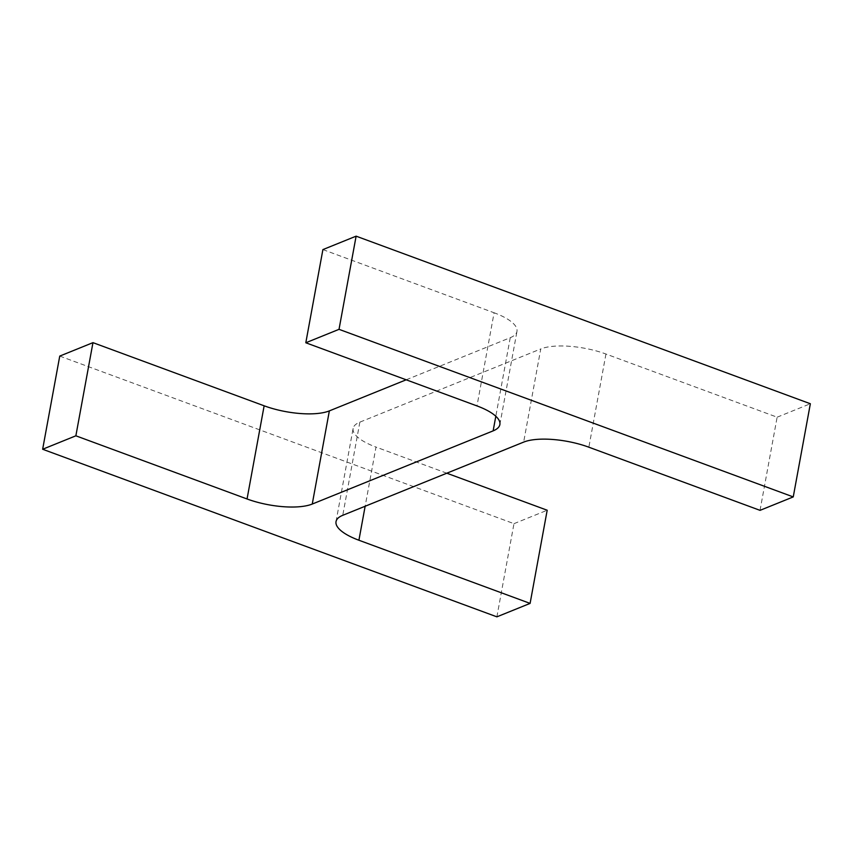 <?xml version="1.0" encoding="UTF-8"?>
<svg xmlns="http://www.w3.org/2000/svg" width="853" height="853" viewBox="0 0 853 853"><rect width="100%" height="100%" fill="white"/><g stroke="black" fill="none" stroke-linecap="round" stroke-linejoin="round"><path stroke-width="0.64" stroke-dasharray="4.26 3.2" d="M336.029 521.609L353.121 428.451A48.205 16.015 -169.6 0 1 359.859 422.139L540.749 348.952L523.646 442.11M760.034 510.35L777.136 417.192L605.95 354.027A48.205 16.015 -169.6 0 0 540.749 348.952M777.136 417.192L810.35 403.746M322.903 249.598L494.09 312.763L476.987 405.921M406.177 379.798L510.243 337.692A48.205 16.015 -169.6 0 0 516.971 331.39A48.205 16.015 -169.6 0 0 494.09 312.763M59.753 356.085L513.975 523.667L496.883 616.836M513.975 523.667L547.189 510.233M446.823 473.202L376.013 447.079L365.148 506.245M353.121 428.451A48.205 16.015 -169.6 0 0 376.013 447.079M359.859 422.139L342.757 515.308M605.95 354.027L588.858 447.196M510.243 337.692L495.817 416.264M499.879 424.549L516.971 331.39"/><path stroke-width="1.28" d="M342.757 515.308L523.646 442.11A48.205 16.015 -169.6 0 1 588.858 447.196L760.034 510.35L793.247 496.915L339.025 329.333L305.811 342.767L476.987 405.921A48.205 16.015 -169.6 0 1 499.879 424.549A48.205 16.015 -169.6 0 1 493.141 430.861L312.251 504.048A48.205 16.015 -169.6 0 1 247.05 498.973L75.864 435.808L42.65 449.254L496.883 616.836L530.097 603.402L358.91 540.237A48.205 16.015 -169.6 0 1 336.029 521.609A48.205 16.015 -169.6 0 1 342.757 515.308M339.025 329.333L356.117 236.164L810.35 403.746L793.247 496.915M356.117 236.164L322.903 249.598L305.811 342.767M406.177 379.798L329.354 410.89L312.251 504.048M75.864 435.808L92.966 342.65L264.142 405.804A48.205 16.015 -169.6 0 0 329.354 410.89M92.966 342.65L59.753 356.085L42.65 449.254M446.823 473.202L547.189 510.233L530.097 603.402M495.817 416.264L493.141 430.861M264.142 405.804L247.05 498.973M365.148 506.245L358.91 540.237"/></g></svg>
